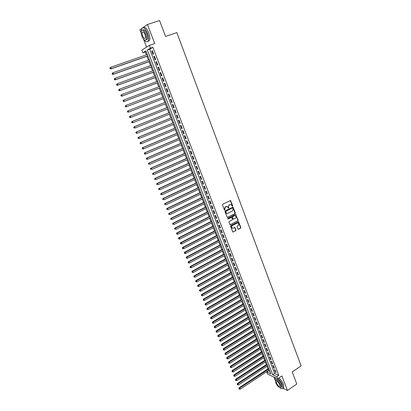<?xml version="1.0" encoding="UTF-8"?>
<svg xmlns="http://www.w3.org/2000/svg" width="411" height="411" viewBox="0 0 411 411"><rect width="100%" height="100%" fill="white"/><g stroke="black" fill="none" stroke-linecap="round" stroke-linejoin="round"><path stroke-width="0.62" d="M232.508 206.291L232.672 205.813L230.561 200.517L222.675 204.231L222.438 204.914L224.509 210.155L224.945 209.687L224.699 209.035L225.459 206.841L227.324 206.569L228.388 208.213L228.321 207.087L229.328 204.909L229.955 204.596L231.172 204.632L232.508 206.291M232.251 206.286L232.41 205.813L230.232 200.486M224.519 210.165L224.699 209.035M228.398 208.218L228.824 207.745L228.578 207.093M237.964 229.009L238.544 229.261L240.605 228.182L240.836 227.504L238.565 221.76L230.782 225.572L230.55 226.256L232.842 232.025L235.744 230.725L235.981 230.047L234.892 227.442L233.253 228.079L232.189 228.038C231.357 227.185 231.393 226.363 232.302 225.572L237.168 223.05L238.205 223.081C239.048 223.933 239.017 224.755 238.113 225.552L237.306 225.973L237.075 226.651L237.964 229.009M276.855 376.646L277.677 378.783L267.607 374.113L266.801 372.027L270.813 373.871L145.89 50.923L142.858 52.757L141.816 50.075L149.404 45.38L150.472 48.149L147.328 50.05L272.714 374.745L276.855 376.646L278.776 375.361L152.897 47.311L150.472 48.149M149.404 45.38L154.742 43.556L147.446 24.485L159.56 20.55L165.561 36.445L176.858 32.613L301.129 365.898L292.221 371.919L296.783 384.008L287.433 390.45L281.889 375.952L277.677 378.783M235.123 213.633L235.359 212.955L233.052 207.134L225.202 210.874L224.961 211.562L227.288 217.404L235.123 213.633L232.729 207.098M230.129 224.766L237.609 220.913L237.841 220.234L235.76 214.706L238.103 220.25L237.871 220.928L230.073 224.735L228.973 222.115L229.21 221.431L232.23 219.88L232.467 219.202L231.665 217.373L228.126 218.971M236.022 214.717L235.436 214.455L227.874 218.308L227.848 218.96M277.081 385.199L277.379 385.605M282.876 388.251L287.433 390.45M147.446 24.485L142.874 27.717M141.79 28.482L139.894 29.823L141.204 33.219M153.57 53.995L152.306 50.712L151.777 51.026L153.041 54.303L153.57 53.995M155.666 59.456L154.408 56.184L153.878 56.482L155.132 59.749L155.666 59.456M157.757 64.892L156.504 61.635L155.969 61.922L157.223 65.174L157.757 64.892M159.838 70.307L158.589 67.06L158.055 67.337L159.298 70.579L159.838 70.307M161.913 75.701L160.67 72.464L160.131 72.732L161.369 75.958L161.913 75.701M163.979 81.07L162.741 77.854L162.196 78.105L163.429 81.316L163.979 81.07M166.034 86.423L164.801 83.212L164.256 83.459L165.484 86.659L166.034 86.423M168.084 91.751L166.856 88.555L166.306 88.786L167.529 91.977L168.084 91.751M170.123 97.058L168.9 93.878L168.346 94.093L169.568 97.273L170.123 97.058L169.568 97.273M172.158 102.344L170.935 99.174L170.38 99.385L171.598 102.544L172.158 102.344L171.598 102.544M174.182 107.61L172.964 104.456L172.404 104.651L173.617 107.8L174.182 107.61M176.196 112.855L174.988 109.711L174.423 109.896L175.631 113.035L176.196 112.855M178.204 118.08L177.002 114.946L176.437 115.121L177.639 118.25L178.204 118.08M180.203 123.285L179.006 120.161L178.436 120.325L179.633 123.439L180.203 123.285M182.196 128.463L181.004 125.36L180.429 125.514L181.626 128.612L182.196 128.463M184.179 133.626L182.993 130.534L182.417 130.677L183.604 133.765L184.179 133.626M186.157 138.769L184.976 135.687L184.395 135.82L185.582 138.897L186.157 138.769M188.13 143.891L186.948 140.824L186.368 140.942L187.544 144.009L188.13 143.891M190.088 148.998L188.911 145.936L188.33 146.049L189.507 149.101L190.088 148.998M192.045 154.079L190.874 151.032L190.288 151.135L191.454 154.176L192.045 154.079M193.992 159.139L192.821 156.108L192.235 156.195L193.401 159.227L193.992 159.139M195.929 164.184L194.768 161.163L194.177 161.24L195.338 164.261L195.929 164.184M197.861 169.209L196.699 166.198L196.109 166.27L197.265 169.275L197.861 169.209M199.782 174.213L198.631 171.212L198.035 171.274L199.186 174.269L199.782 174.213M201.698 179.196L200.553 176.211L199.952 176.262L201.097 179.242L201.698 179.196M203.609 184.164L202.464 181.189L201.863 181.23L203.008 184.2L203.609 184.164M205.51 189.111L204.37 186.147L203.769 186.178L204.904 189.137L205.51 189.111M207.406 194.038L206.271 191.084L205.664 191.105L206.795 194.054L207.406 194.038M209.291 198.95L208.161 196.006L207.55 196.016L208.68 198.955L209.291 198.95M211.172 203.841L210.047 200.907L209.435 200.907L210.56 203.835L211.172 203.841M213.047 208.711L211.922 205.788L211.311 205.783L212.43 208.696L213.047 208.711M214.912 213.566L213.792 210.653L213.175 210.638L214.29 213.54L214.912 213.566M216.772 218.4L215.657 215.498L215.035 215.472L216.15 218.364L216.772 218.4M218.621 223.214L217.511 220.327L216.89 220.291L218 223.173L218.621 223.214M220.466 228.013L219.361 225.136L218.734 225.089L219.839 227.961L220.466 228.013M222.305 232.796L221.2 229.929L220.573 229.872L221.678 232.734L222.305 232.796M224.134 237.558L223.034 234.702L222.408 234.64L223.502 237.486L224.134 237.558M225.958 242.3L224.863 239.454L224.231 239.382L225.326 242.223L225.958 242.3M227.776 247.026L226.687 244.191L226.05 244.113L227.139 246.939L227.776 247.026M229.585 251.738L228.501 248.912L227.864 248.825L228.948 251.64L229.585 251.738M231.388 256.428L230.309 253.613L229.667 253.515L230.751 256.32L231.388 256.428M233.186 261.098L232.107 258.298L231.47 258.19L232.544 260.985L233.186 261.098M234.974 265.758L233.9 262.963L233.258 262.85L234.332 265.634L234.974 265.758M236.757 270.397L235.688 267.612L235.046 267.489L236.114 270.263L236.757 270.397M238.534 275.016L237.471 272.246L236.823 272.113L237.887 274.877L238.534 275.016M240.307 279.624L239.243 276.86L238.596 276.721L239.654 279.475L240.307 279.624M242.069 284.212L241.01 281.458L240.358 281.309L241.416 284.052L242.069 284.212M243.826 288.779L242.773 286.041L242.12 285.881L243.173 288.614L243.826 288.779M245.578 293.336L244.524 290.603L243.872 290.438L244.92 293.161L245.578 293.336M247.319 297.872L246.276 295.149L245.619 294.975L246.662 297.692L247.319 297.872M249.061 302.393L248.018 299.681L247.355 299.496L248.398 302.203L249.061 302.393M250.792 306.894L249.749 304.197L249.092 304.001L250.129 306.698L250.792 306.894M252.513 311.384L251.481 308.692L250.818 308.491L251.851 311.178L252.513 311.384M254.234 315.853L253.202 313.172L252.539 312.966L253.566 315.643L254.234 315.853M255.945 320.308L254.918 317.636L254.25 317.42L255.277 320.087L255.945 320.308M257.651 324.747L256.628 322.085L255.961 321.864L256.983 324.52L257.651 324.747M259.351 329.17L258.334 326.519L257.661 326.288L258.678 328.934L259.351 329.17M261.047 333.578L260.029 330.932L259.356 330.696L260.374 333.331L261.047 333.578M262.737 337.965L261.725 335.335L261.047 335.088L262.059 337.714L262.737 337.965M264.417 342.342L263.41 339.717L262.732 339.465L263.739 342.08L264.417 342.342M266.092 346.699L265.085 344.089L264.407 343.827L265.414 346.432L266.092 346.699M267.761 351.045L266.76 348.441L266.081 348.168L267.078 350.768L267.761 351.045M269.426 355.371L268.429 352.777L267.746 352.499L268.743 355.089L269.426 355.371M271.085 359.682L270.089 357.097L269.405 356.815L270.397 359.394L271.085 359.682M272.734 363.982L271.743 361.403L271.06 361.115L272.046 363.684L272.734 363.982M274.378 368.261L273.392 365.692L272.704 365.394L273.69 367.958L274.378 368.261M152.897 47.311L149.732 49.222L274.62 373.476L278.776 375.361M274.348 369.664L275.329 372.217L276.022 372.53L275.036 369.972L274.348 369.664M146.08 51.421L145.227 51.94L146.357 54.863M146.922 56.317L148.443 60.247M148.998 61.676L150.518 65.606M151.063 67.019L152.584 70.944M153.123 72.341L154.644 76.261M155.178 77.643L156.694 81.563M157.223 82.919L158.738 86.839M159.257 88.18L160.773 92.095M161.287 93.415L162.802 97.33M163.306 98.635L164.816 102.534M165.325 103.844L166.82 107.713M167.334 109.033L168.823 112.876M169.332 114.201L170.812 118.019M171.325 119.349L172.795 123.141M173.314 124.476L174.773 128.242M175.292 129.588L176.74 133.323M177.264 134.674L178.698 138.384M179.227 139.745L180.65 143.429M181.179 144.795L182.597 148.453M183.126 149.825L184.534 153.457M185.068 154.839L186.466 158.441M187 159.828L188.387 163.408M188.926 164.801L190.303 168.356M190.848 169.758L192.209 173.283M192.759 174.69L194.11 178.194M194.66 179.607L196.006 183.085M196.556 184.508L197.891 187.955M198.446 189.384L199.772 192.81M200.327 194.244L201.647 197.645M202.202 199.088L203.512 202.464M204.072 203.913L205.372 207.267M205.932 208.721L207.221 212.045M207.786 213.504L209.065 216.813M209.636 218.277L210.905 221.555M211.475 223.029L212.734 226.286M213.309 227.766L214.557 230.997M215.133 232.482L216.376 235.688M216.951 237.178L218.184 240.368M218.765 241.863L219.993 245.028M220.573 246.528L221.786 249.667M222.372 251.172L223.579 254.291M224.165 255.806L225.362 258.899M225.952 260.42L227.139 263.492M227.73 265.013L228.912 268.064M229.502 269.595L230.674 272.621M231.27 274.158L232.436 277.163M233.032 278.704L234.188 281.684M234.784 283.23L235.929 286.195M236.531 287.746L237.671 290.685M238.272 292.242L239.402 295.16M240.009 296.721L241.129 299.619M241.735 301.186L242.85 304.063M243.461 305.635L244.566 308.486M245.177 310.064L246.271 312.899M246.883 314.482L247.972 317.292M248.588 318.879L249.667 321.674M250.284 323.262L251.357 326.036M251.979 327.634L253.042 330.382M253.664 331.985L254.722 334.718M255.344 336.321L256.392 339.034M257.014 340.647L258.057 343.334M258.683 344.952L259.716 347.624M260.343 349.242L261.37 351.893M262.002 353.517L263.019 356.147M263.651 357.781L264.663 360.39M265.295 362.024L266.297 364.619M266.934 366.258L267.931 368.826M268.563 370.47L269.816 371.292M273.932 377.046L275.242 380.432M268.686 370.784L266.801 372.027M145.227 51.94L142.858 52.757M143.49 39.132L146.578 47.126M149.732 49.222L147.328 50.05M274.62 373.476L272.714 374.745M151.777 51.026L152.353 50.825M153.878 56.482L154.449 56.281M155.969 61.922L156.54 61.717M158.055 67.337L158.62 67.132M160.131 72.732L160.691 72.526M162.196 78.105L162.756 77.895M164.256 83.459L164.811 83.248M166.306 88.786L166.861 88.576M168.346 94.093L168.9 93.883M173.617 107.8L174.166 107.579M175.631 113.035L176.18 112.814M177.639 118.25L178.184 118.024M179.633 123.439L180.177 123.218M181.626 128.612L182.165 128.386M183.604 133.765L184.149 133.539M185.582 138.897L186.116 138.666M187.544 144.009L188.084 143.778M189.507 149.101L190.041 148.869M191.454 154.176L191.988 153.94M193.401 159.227L193.93 158.99M195.338 164.261L195.867 164.02M197.265 169.275L197.794 169.034M199.186 174.269L199.71 174.028M201.097 179.242L201.621 179.001M203.008 184.2L203.527 183.953M204.904 189.137L205.423 188.89M206.795 194.054L207.314 193.807M208.68 198.955L209.199 198.703M210.56 203.835L211.074 203.584M212.43 208.696L212.944 208.444M214.29 213.54L214.804 213.283M216.15 218.364L216.659 218.107M218 223.173L218.508 222.916M219.839 227.961L220.347 227.704M221.678 232.734L222.181 232.472M223.502 237.486L224.005 237.224M225.326 242.223L225.824 241.956M227.139 246.939L227.637 246.672M228.948 251.64L229.446 251.373M230.751 256.32L231.244 256.053M232.544 260.985L233.037 260.718M234.332 265.634L234.825 265.362M236.114 270.263L236.602 269.991M237.887 274.877L238.375 274.605M239.654 279.475L240.142 279.197M241.416 284.052L241.904 283.775M243.173 288.614L243.656 288.337M244.92 293.161L245.403 292.884M246.662 297.692L247.145 297.41M248.398 302.203L248.876 301.921M250.129 306.698L250.607 306.416M251.851 311.178L252.328 310.891M253.566 315.643L254.044 315.355M255.277 320.087L255.75 319.799M256.983 324.52L257.456 324.228M258.678 328.934L259.151 328.646M260.374 333.331L260.841 333.038M262.059 337.714L262.526 337.421M263.739 342.08L264.201 341.788M265.414 346.432L265.876 346.139M267.078 350.768L267.54 350.475M268.743 355.089L269.205 354.791M270.397 359.394L270.859 359.096M272.046 363.684L272.503 363.386M273.69 367.958L274.147 367.655M275.329 372.217L275.786 371.914M230.412 204.467L229.955 204.596M228.321 207.087L229.071 204.904L229.692 204.596M226.559 206.394L226.086 206.528M224.442 209.024L225.202 206.836L225.829 206.522M227.355 217.434L234.866 213.622M232.883 208.197L232.21 208.007L225.911 211.311L226.009 212.477L226.661 213.278L227.915 213.324L232.39 211.059L233.14 208.88L232.883 208.197M227.155 213.453L226.404 213.268L225.752 212.472L225.654 211.3L232.21 208.007M231.347 217.332L227.869 218.955M235.349 218.282C236.263 217.481 236.289 216.654 235.431 215.801L234.398 215.77L232.677 216.643L232.446 217.327L233.243 219.15L235.349 218.282M234.799 215.652L234.398 215.77M233.299 219.181L232.78 218.888L232.184 217.316L232.421 216.633L234.136 215.76M237.594 222.932L237.168 223.05M232.544 228.182L231.932 228.023C231.095 227.165 231.136 226.343 232.045 225.552L236.911 223.034M232.888 232.051L235.488 230.705L235.719 230.021L234.583 227.401M238.2 229.271L240.337 228.162L240.569 227.483L238.252 221.719M147.287 54.54L110.667 67.301L111.222 68.678L110.775 68.956L147.847 55.988M110.271 68.575L110.045 68.026L110.091 68.688L111.222 68.678L147.806 55.886M109.871 68.139L110.22 67.579L110.667 67.301L110.045 68.026M110.775 68.956L110.091 68.688M144.035 39.708C145.777 42.02 147.143 42.456 148.13 41.023C148.931 39.184 148.725 36.538 147.503 33.086C145.319 28.287 143.403 26.772 141.749 28.554L141.266 31.431M147.826 41.444L149.327 40.617C150.138 38.778 149.933 36.137 148.72 32.685C146.794 28.318 144.975 26.669 143.259 27.737M142.751 30.131C143.968 29.15 145.309 30.301 146.773 33.579C147.652 36.06 147.806 37.966 147.225 39.297L145.997 39.852M145.658 33.949C144.086 30.491 142.704 29.402 141.523 30.681C140.942 32.027 141.096 33.938 141.985 36.425C143.547 39.862 144.924 40.941 146.116 39.667C146.691 38.341 146.537 36.435 145.658 33.949M142.627 35.988C143.639 38.208 144.528 38.901 145.294 38.079C145.664 37.226 145.566 35.993 144.996 34.39C143.984 32.166 143.095 31.467 142.329 32.289C141.959 33.157 142.057 34.385 142.627 35.988M279.912 387.758C281.412 388.929 282.408 389.078 282.896 388.205L282.511 384.943C281.396 382.281 279.87 380.17 277.928 378.613M275.76 377.894L275.242 378.397L275.334 380.786M283.004 388.133L283.837 387.563L283.456 384.3C282.342 381.639 280.816 379.533 278.874 377.976M276.038 379.949L276.3 379.769C277.754 378.963 279.501 380.535 281.535 384.48L281.812 386.833L281.216 387.239M280.667 385.071C278.627 381.12 276.886 379.548 275.437 380.35L275.724 382.718C277.738 386.648 279.48 388.215 280.944 387.424L280.667 385.071M276.593 383.129C277.893 385.667 279.018 386.679 279.958 386.165L279.778 384.65C278.468 382.107 277.343 381.089 276.408 381.608L276.593 383.129M149.368 59.919L112.886 72.809L113.436 74.18L112.984 74.448L149.923 61.352M112.486 74.078L112.265 73.528L112.306 74.186L113.436 74.18L149.887 61.26M112.085 73.636L112.434 73.076L112.886 72.809L112.265 73.528M112.984 74.448L112.306 74.186M151.438 65.277L115.09 78.29L115.64 79.657L115.183 79.914L151.988 66.69M114.69 79.559L114.469 79.01L114.51 79.662L115.64 79.657L151.957 66.613M114.289 79.112L114.633 78.547L115.09 78.29L114.469 79.01M115.183 79.914L114.51 79.662M153.503 70.61L117.289 83.752L117.834 85.118L117.376 85.36L154.043 72.007M116.888 85.015L116.667 84.471L116.703 85.113L117.834 85.118L154.017 71.94M116.483 84.568L117.289 83.752L116.667 84.471M117.376 85.36L116.703 85.113M155.558 75.927L119.478 89.192L120.022 90.548L119.56 90.78L156.093 77.304M119.077 90.451L118.856 89.906L118.892 90.543L120.022 90.548L156.072 77.253M118.671 90.004L119.015 89.428L119.478 89.192L118.856 89.906M119.56 90.78L118.892 90.543M157.608 81.219L121.656 94.612L122.201 95.963L121.733 96.184L158.132 82.58M121.255 95.866L121.034 95.321L121.07 95.953L122.201 95.963L158.117 82.539M120.849 95.414L121.188 94.833L121.656 94.612L121.034 95.321M121.733 96.184L121.07 95.953M159.648 86.495L123.824 100.007L124.369 101.353L123.896 101.563L160.167 87.836M123.423 101.255L123.208 100.716L123.238 101.337L124.369 101.353L160.156 87.81M123.023 100.803L123.357 100.217L123.824 100.007L123.208 100.716M123.896 101.563L123.238 101.337M126.054 106.922L162.191 93.071L126.054 106.922L125.396 106.701L125.37 106.089L125.396 106.701M161.682 91.745L125.987 105.386L126.526 106.721L125.586 106.624M125.18 106.166L125.987 105.386L125.37 106.089M163.701 96.981L128.14 110.734L128.679 112.069L164.21 98.286M127.333 111.515L128.14 110.734L127.333 111.515L127.549 112.049L127.523 111.438M127.739 111.972L128.679 112.069L127.549 112.049M129.671 116.765L129.881 117.299L129.671 116.765L130.287 116.066L165.72 102.19L129.804 116.241L130.287 116.066L130.821 117.397L166.224 103.49M129.881 117.299L130.821 117.397L130.338 117.572L129.691 117.366M129.475 116.837L129.804 116.241M167.719 107.358L131.936 121.543L132.424 121.379L132.953 122.699L168.227 108.674M167.729 107.379L132.424 121.379L131.612 122.139L132.018 122.601L131.808 122.072M132.018 122.601L132.953 122.699L131.828 122.668M131.612 122.139L131.936 121.543M169.712 112.516L134.063 126.819L134.551 126.665L135.08 127.985L170.226 113.842M169.728 112.552L134.551 126.665L133.739 127.42L134.145 127.888L133.935 127.359M134.145 127.888L135.08 127.985L133.95 127.949M133.739 127.42L134.063 126.819M171.7 117.654L136.18 132.075L136.668 131.931L137.197 133.246L172.219 118.99M171.721 117.7L136.668 131.931L135.856 132.681L136.267 133.149L136.051 132.625M136.267 133.149L137.197 133.246L136.067 133.205M135.856 132.681L136.18 132.075M173.683 122.776L138.286 137.31L138.779 137.182L139.303 138.486L174.202 124.112M173.704 122.832L138.779 137.182L137.968 137.921L138.373 138.394L138.163 137.87M138.373 138.394L139.303 138.486L138.178 138.445M137.968 137.921L138.286 137.31M175.656 127.872L140.382 142.525L140.881 142.406L141.405 143.706L176.175 129.218M175.682 127.944L140.881 142.406L140.069 143.141L140.475 143.614L140.269 143.09M140.475 143.614L141.405 143.706L140.906 143.824L140.279 143.66M140.069 143.141L140.382 142.525M177.619 132.953L142.473 147.719L142.971 147.611L143.496 148.91L178.143 134.305M177.65 133.036L142.971 147.611L142.16 148.335L142.571 148.813L142.36 148.294M142.571 148.813L143.496 148.91L142.997 149.013L142.37 148.854M142.16 148.335L142.473 147.719M179.576 138.014L144.554 152.892L145.057 152.794L145.581 154.089L180.1 139.37M179.612 138.106L145.057 152.794L144.246 153.514L144.657 153.991L144.446 153.473M144.657 153.991L145.581 154.089L144.456 154.033M144.246 153.514L144.554 152.892M181.523 143.054L146.629 158.045L147.138 157.958L147.652 159.247L182.052 144.42M181.57 143.162L147.138 157.958L146.321 158.672L146.732 159.149L146.527 158.636M146.732 159.149L147.652 159.247L146.532 159.185M146.321 158.672L146.629 158.045M183.47 148.073L148.695 163.177L149.203 163.1L149.722 164.385L184 149.445M183.517 148.191L149.203 163.1L148.392 163.809L148.803 164.287L148.592 163.778M148.392 163.809L148.695 163.177M185.402 153.072L150.755 168.294L151.263 168.222L151.777 169.502L185.936 154.454M185.453 153.205L151.263 168.222L150.452 168.921L150.863 169.409L150.657 168.895M150.452 168.921L150.755 168.294M187.329 158.055L152.805 173.385L153.318 173.329L153.832 174.598L187.868 159.442M187.385 158.199L153.318 173.329L152.502 174.017L152.913 174.505L152.707 173.997M152.502 174.017L152.805 173.385M189.25 163.018L154.844 178.456L155.363 178.41L155.872 179.679L189.79 164.415M189.312 163.172L155.363 178.41L154.546 179.093L154.957 179.581L154.752 179.078M154.546 179.093L154.844 178.456M191.161 167.965L156.879 183.512L157.398 183.47L157.906 184.734L191.706 169.368M191.228 168.13L157.398 183.47L156.581 184.149L156.997 184.642L156.791 184.138M156.581 184.149L156.879 183.512M193.067 172.892L158.903 188.541L159.427 188.515L159.936 189.774L193.612 174.3M193.134 173.067L159.427 188.515L158.61 189.188L159.021 189.682L158.821 189.178M158.61 189.188L158.903 188.541M194.968 177.799L160.922 193.555L161.446 193.54L161.955 194.793L195.513 179.211M195.04 177.984L161.446 193.54L160.629 194.203L161.045 194.701L160.84 194.198M160.629 194.203L160.922 193.555M196.859 182.684L162.931 198.549L163.46 198.544L163.963 199.792L197.408 184.107M196.936 182.885L163.46 198.544L162.643 199.201L163.054 199.7L162.854 199.201M162.643 199.201L162.931 198.549M198.739 187.555L164.934 203.522L165.469 203.527L165.967 204.77L199.294 188.983M198.821 187.765L165.469 203.527L164.647 204.18L165.063 204.678L164.862 204.18M164.647 204.18L164.934 203.522M200.619 192.41L166.928 208.48L167.462 208.49L167.96 209.728L201.174 193.843M200.702 192.631L167.462 208.49L166.645 209.137L167.056 209.636L166.861 209.142M166.645 209.137L166.928 208.48M202.489 197.244L168.911 213.417L169.45 213.437L169.949 214.67L203.044 198.683M202.577 197.475L169.45 213.437L168.633 214.074L169.049 214.578L168.849 214.085M168.633 214.074L168.911 213.417M204.349 202.058L170.894 218.333L171.433 218.364L171.926 219.592L204.909 203.502M204.447 202.299L171.433 218.364L170.616 218.996L171.027 219.5L170.832 219.012M170.616 218.996L170.894 218.333M206.204 206.856L172.861 223.23L173.406 223.271L173.899 224.498L206.769 208.305M206.307 207.108L173.406 223.271L172.589 223.897L173 224.406L172.805 223.918M172.589 223.897L172.861 223.23M208.053 211.634L174.824 228.11L175.374 228.162L175.867 229.379L208.618 213.093M208.156 211.896L175.374 228.162L174.552 228.778L174.968 229.287L174.773 228.804M174.552 228.778L174.824 228.11M209.898 216.397L176.781 232.97L177.336 233.032L177.824 234.244L210.463 217.861M210 216.669L177.336 233.032L176.514 233.643L176.925 234.157L176.73 233.669M177.824 234.244L176.925 234.157M176.514 233.643L176.781 232.97M211.732 221.139L178.734 237.81L179.283 237.882L179.771 239.094L212.302 222.608M211.84 221.426L179.283 237.882L178.461 238.488L178.877 239.002L178.682 238.519M179.771 239.094L178.877 239.002M178.461 238.488L178.734 237.81M213.561 225.865L180.67 242.634L181.23 242.716L181.713 243.918L214.131 227.345M213.674 226.163L181.23 242.716L180.408 243.317L180.825 243.831L180.629 243.348M181.713 243.918L180.825 243.831M180.408 243.317L180.67 242.634M215.379 230.576L182.607 247.443L183.167 247.53L183.65 248.732L215.955 232.056M215.498 230.879L183.167 247.53L182.34 248.126L182.761 248.64L182.566 248.162M183.65 248.732L182.761 248.64M182.34 248.126L182.607 247.443M217.198 235.267L184.534 252.226L185.094 252.323L185.577 253.52L217.773 236.751M217.316 235.58L185.094 252.323L184.272 252.914L184.688 253.433L184.498 252.955M185.577 253.52L184.688 253.433M184.272 252.914L184.534 252.226M219.001 239.937L186.45 256.993L187.015 257.101L187.498 258.293L219.582 241.432M219.13 240.265L187.015 257.101L186.193 257.687L186.609 258.206L186.419 257.728M187.498 258.293L186.609 258.206M186.193 257.687L186.45 256.993M220.805 244.596L188.361 261.745L188.932 261.864L189.409 263.05L221.385 246.097M220.933 244.93L188.932 261.864L188.104 262.439L188.526 262.958L188.33 262.485M189.409 263.05L188.526 262.958M188.104 262.439L188.361 261.745M222.598 249.236L190.267 266.477L190.838 266.605L191.315 267.787L223.183 250.741M222.731 249.58L190.838 266.605L190.01 267.176L190.432 267.695L190.242 267.222M191.315 267.787L190.432 267.695M190.01 267.176L190.267 266.477M224.385 253.854L192.163 271.193L192.738 271.327L193.211 272.503L224.971 255.37M224.524 254.214L192.738 271.327L191.911 271.892L192.333 272.416L192.143 271.943M193.211 272.503L192.333 272.416M191.911 271.892L192.163 271.193M226.168 258.462L194.054 275.889L194.629 276.033L195.102 277.204L226.754 259.978M226.312 258.827L194.629 276.033L193.807 276.593L194.223 277.117L194.033 276.649M195.102 277.204L194.223 277.117M193.807 276.593L194.054 275.889M227.946 263.05L195.939 280.569L196.515 280.718L196.987 281.889L228.531 264.571M228.09 263.425L196.515 280.718L195.693 281.273L196.109 281.802L195.919 281.335M196.987 281.889L196.109 281.802M195.693 281.273L195.939 280.569M229.713 267.623L197.814 285.229L198.395 285.388L198.862 286.554L230.304 269.148M229.862 268.008L198.395 285.388L197.568 285.938L197.989 286.467L197.799 285.999M198.862 286.554L197.989 286.467M197.568 285.938L197.814 285.229M231.475 272.174L199.684 289.873L200.265 290.043L200.732 291.204L232.066 273.711M231.629 272.57L200.265 290.043L199.438 290.582L199.859 291.116L199.674 290.654M200.732 291.204L199.859 291.116M199.438 290.582L199.684 289.873M233.232 276.716L201.544 294.502L202.13 294.677L202.597 295.833L233.823 278.257M233.386 277.122L202.13 294.677L201.303 295.211L201.724 295.745L201.539 295.283M202.597 295.833L201.724 295.745M201.303 295.211L201.544 294.502M234.979 281.237L203.399 299.11L203.99 299.295L204.452 300.446L235.575 282.783M235.138 281.653L203.99 299.295L203.162 299.825L203.579 300.359L203.394 299.902M204.452 300.446L203.579 300.359M203.162 299.825L203.399 299.11M236.721 285.743L205.248 303.703L205.839 303.899L206.301 305.044L237.322 287.294M236.885 286.169L205.839 303.899L205.012 304.423L205.433 304.957L205.248 304.5M206.301 305.044L205.433 304.957M205.012 304.423L205.248 303.703M238.457 290.233L207.087 308.276L207.683 308.481L208.141 309.622L239.058 291.789M238.627 290.664L207.683 308.481L206.856 309L207.278 309.534L207.093 309.077M208.141 309.622L207.278 309.534M206.856 309L207.087 308.276M240.188 294.702L208.927 312.833L209.518 313.048L209.98 314.184L240.795 296.264M240.358 295.149L209.518 313.048L208.69 313.557L209.112 314.096L208.927 313.644M209.98 314.184L209.112 314.096M208.69 313.557L208.927 312.833M241.915 299.162L210.751 317.374L211.352 317.595L211.804 318.731L242.516 300.729M242.089 299.614L211.352 317.595L210.519 318.104L210.941 318.643L210.761 318.191M211.804 318.731L210.941 318.643M210.519 318.104L210.751 317.374M243.631 303.601L212.574 321.9L213.17 322.126L213.628 323.257L244.237 305.173M243.81 304.063L212.343 322.63L212.764 323.174L212.585 322.722M213.628 323.257L212.764 323.174M212.343 322.63L212.574 321.9M245.341 308.024L214.388 326.406L214.989 326.642L215.441 327.773L245.953 309.601M245.521 308.497L214.157 327.141L214.583 327.685L214.398 327.233M215.441 327.773L214.583 327.685M214.157 327.141L214.388 326.406M247.047 312.437L216.196 330.901L216.797 331.143L217.249 332.263L247.658 314.014M247.232 312.915L215.97 331.631L216.392 332.18L216.212 331.734M217.249 332.263L216.392 332.18M215.97 331.631L216.196 330.901M248.747 316.83L217.994 335.376L218.601 335.628L219.053 336.743L249.359 318.412M248.932 317.318L217.773 336.111L218.195 336.66L218.015 336.213M219.053 336.743L218.195 336.66M217.773 336.111L217.994 335.376M250.438 321.207L219.787 339.83L220.399 340.092L220.846 341.207L251.054 322.794M250.633 321.7L219.566 340.57L219.988 341.12L219.813 340.673M220.846 341.207L219.988 341.12M219.566 340.57L219.787 339.83M252.128 325.569L221.575 344.274L222.187 344.541L222.634 345.651L252.744 327.161M252.323 326.072L221.359 345.014L221.781 345.569L221.601 345.122M222.634 345.651L221.781 345.569M221.359 345.014L221.575 344.274M253.808 329.91L223.358 348.698L223.969 348.975L224.416 350.08L254.424 331.513M254.008 330.429L223.142 349.442L223.563 349.997L223.384 349.555M224.416 350.08L223.563 349.997M223.142 349.442L223.358 348.698M255.483 334.241L225.13 353.106L225.747 353.393L226.189 354.493L256.104 335.849M255.683 334.765L224.915 353.856L225.341 354.41L225.161 353.969M226.189 354.493L225.341 354.41M224.915 353.856L225.13 353.106M257.152 338.556L226.898 357.503L227.519 357.791L227.961 358.89L257.774 340.169M257.358 339.09L226.687 358.248L227.108 358.808L226.934 358.366M227.961 358.89L227.108 358.808M226.687 358.248L226.898 357.503M258.817 342.856L228.66 361.88L229.281 362.178L229.723 363.273L259.439 344.475M259.022 343.396L228.449 362.63L228.876 363.185L228.696 362.749M229.723 363.273L228.876 363.185M228.449 362.63L228.66 361.88M260.471 347.141L230.417 366.242L231.039 366.545L231.475 367.634L261.098 348.759M260.687 347.691L230.206 366.992L230.633 367.552L230.458 367.115M231.475 367.634L230.633 367.552M230.206 366.992L230.417 366.242M262.126 351.41L232.164 370.583L232.79 370.897L233.227 371.986L262.752 353.034M262.341 351.97L231.958 371.344L232.385 371.904L232.205 371.467M233.227 371.986L232.385 371.904M231.958 371.344L232.164 370.583M263.77 355.664L233.91 374.914L234.537 375.238L234.969 376.317L264.401 357.293M263.99 356.229L233.7 375.675L234.126 376.235L233.951 375.803M234.969 376.317L234.126 376.235M233.7 375.675L233.91 374.914M265.408 359.902L235.647 379.23L236.274 379.558L236.705 380.637L266.04 361.536M265.629 360.478L235.441 379.99L235.863 380.555L235.693 380.124M236.705 380.637L235.863 380.555M235.441 379.99L235.647 379.23M267.042 364.131L237.373 383.525L238.005 383.864L238.437 384.937L267.679 365.769M267.268 364.711L237.173 384.29L237.599 384.855L237.424 384.424M238.437 384.937L237.599 384.855M237.173 384.29L237.373 383.525M268.671 368.338L239.099 387.809L239.731 388.154L240.163 389.222L269.308 369.982M268.902 368.929L238.899 388.575L239.32 389.14L239.151 388.714M240.163 389.222L239.32 389.14M238.899 388.575L239.099 387.809M232.41 205.813L232.672 205.813M228.567 207.74L228.824 207.745M229.071 204.904L229.328 204.909M225.202 206.836L225.459 206.841M230.52 200.779L230.776 200.779M233.006 207.385L233.263 207.385M235.097 212.944L235.359 212.955M225.654 211.3L225.911 211.311M225.49 211.783L225.747 211.788M225.752 212.472L226.009 212.477M237.841 220.234L238.103 220.25M237.609 220.913L237.871 220.928M230.211 224.73L230.473 224.75M231.018 217.352L231.275 217.362M232.421 216.633L232.677 216.643M232.184 217.316L232.446 217.327M232.78 218.888L233.042 218.904M232.045 225.552L232.302 225.572M234.825 227.668L235.087 227.684M235.719 230.021L235.981 230.047M235.488 230.705L235.744 230.725M232.98 232.015L233.243 232.035M238.503 221.986L238.765 222.002M240.569 227.483L240.836 227.504M240.337 228.162L240.605 228.182M238.282 229.24L238.544 229.261M230.304 200.517L230.561 200.517M232.796 207.129L233.052 207.134M226.404 213.268L226.661 213.278M232.98 219.135L233.243 219.15M231.932 228.023L232.189 228.038M234.635 227.427L234.892 227.442M238.303 221.745L238.565 221.76M143.259 31.986L142.329 32.289M147.225 39.297L146.116 39.667M148.13 41.023L149.327 40.617M276.793 381.346L276.408 381.608M281.812 386.833L280.944 387.424M282.896 388.205L283.837 387.563"/></g></svg>
